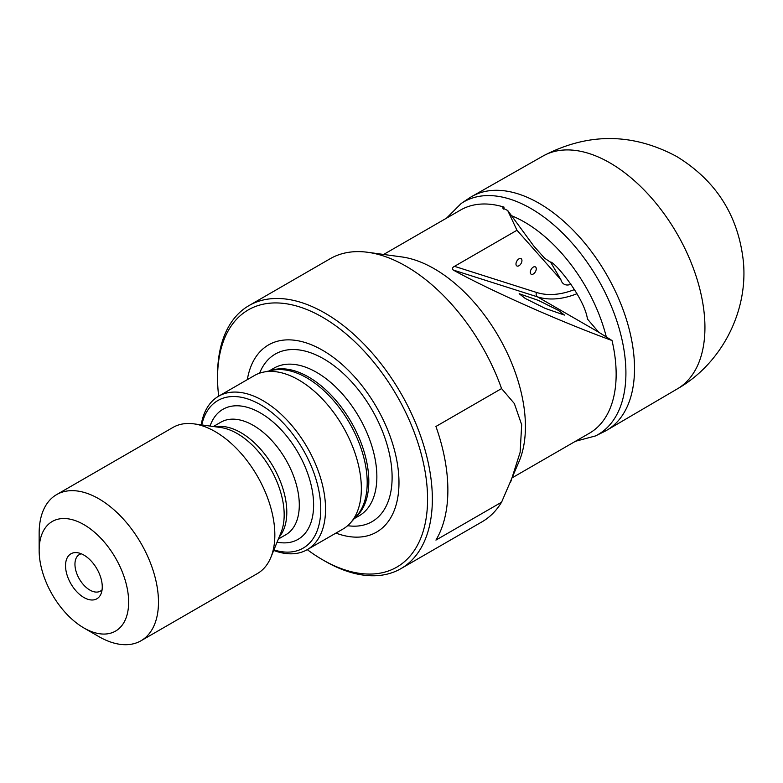 <?xml version="1.0" encoding="UTF-8"?>
<svg xmlns="http://www.w3.org/2000/svg" width="783" height="783" viewBox="0 0 783 783"><rect width="100%" height="100%" fill="white"/><g stroke="black" fill="none" stroke-linecap="round" stroke-linejoin="round"><path stroke-width="1.17" d="M539.096 203.296A134.96 77.918 60 0 1 627.183 321.989A134.96 77.918 60 0 1 606.835 430.219A134.96 77.918 60 0 1 603.908 431.785L595.452 435.945A134.324 77.556 60 0 0 619.373 329.251A134.324 77.556 60 0 0 530.933 208.523A134.324 77.556 60 0 0 461.226 203.453L469.056 198.207A134.96 77.918 60 0 1 471.875 196.464A134.96 77.918 60 0 1 539.096 203.296M512.483 477.63L589.462 433.195A128.852 74.395 -120 0 0 612.022 340.517L598.682 332.198L587.465 319.063C584.187 296.512 553.121 260.113 550.234 262.07L550.146 262.021M218.672 396.178A148.516 85.739 60 0 1 217.557 377.876L217.557 375.116A151.882 87.696 60 0 1 249.014 305.585L330.152 258.733A151.882 87.696 60 0 1 367.775 252.292L401.806 256.932A128.852 74.395 60 0 1 434.311 268.775A128.852 74.395 60 0 1 519.423 460.668L501.57 502.206A151.882 87.696 60 0 1 482.044 521.811L400.896 568.664A151.882 87.696 60 0 1 324.955 561.137L322.567 559.757A148.516 85.739 60 0 1 307.269 549.637M612.022 340.517C561.215 322.067 490.05 290.483 453.279 270.057C452.016 268.618 452.417 267.375 454.492 266.337L516.976 230.261L560.902 279.727A17.598 10.159 120 0 0 562.263 282.555A17.598 10.159 120 0 0 571.12 284.19M503.528 209.071L504.046 207.113L502.549 207.975L507.707 210.5L516.976 230.261M367.775 252.292A151.882 87.696 60 0 1 406.103 266.259A151.882 87.696 60 0 1 501.57 388.574L514.353 403.558L521.674 424.729L520.147 452.251L510.585 482.289M249.014 305.585A151.882 87.696 60 0 1 324.955 313.112A151.882 87.696 60 0 1 424.18 446.956A151.882 87.696 60 0 1 400.896 568.664M501.57 502.206L435.935 540.094A151.882 87.696 -120 0 0 435.935 426.471L501.57 388.574M217.557 377.876A148.516 85.739 60 0 1 322.567 317.242A148.516 85.739 60 0 1 427.577 499.133A148.516 85.739 60 0 1 322.567 559.757L324.955 561.137M504.046 207.113A128.852 74.395 -120 0 0 460.61 210.02L383.641 254.455M507.707 210.5L533.752 246.009L544.586 258.204L550.733 262.364L560.902 279.727M247.33 379.628A108.064 62.395 60 0 1 322.567 350.265A108.064 62.395 60 0 1 398.684 474.704A108.064 62.395 60 0 1 335.927 533.096M201.192 424.846A88.596 51.149 60 0 1 218.604 396.218L254.397 375.546A88.596 51.149 60 0 1 263.597 372.091A88.596 51.149 60 0 1 298.695 379.941A88.596 51.149 60 0 1 354.033 450.313A88.596 51.149 60 0 1 350.588 522.77A88.596 51.149 60 0 1 343.003 529.014L307.2 549.676A88.596 51.149 60 0 1 273.698 550.439M218.604 396.218A88.596 51.149 60 0 1 262.902 400.602A88.596 51.149 60 0 1 320.785 478.687A88.596 51.149 60 0 1 307.2 549.676M201.76 424.924A85.23 49.202 60 0 1 260.514 404.742A85.23 49.202 60 0 1 320.394 501.11A85.23 49.202 60 0 1 273.913 549.911M39.15 550.459L39.15 533.233A84.378 48.722 60 0 1 56.63 494.602L172.974 427.43A84.378 48.722 60 0 1 193.881 423.857A84.378 48.722 60 0 1 215.168 431.609A84.378 48.722 60 0 1 270.908 557.271A84.378 48.722 60 0 1 257.353 573.587L141.009 640.758A84.378 48.722 60 0 1 98.815 636.579L83.898 627.966A63.286 36.537 60 0 1 39.15 550.459A63.286 36.537 60 0 1 83.898 524.62A63.286 36.537 60 0 1 128.647 602.127A63.286 36.537 60 0 1 83.898 627.966L98.815 636.579M56.63 494.602A84.378 48.722 60 0 1 98.815 498.781A84.378 48.722 60 0 1 153.938 573.146A84.378 48.722 60 0 1 141.009 640.758M83.898 597.498A25.966 14.994 60 0 1 65.841 569.711A25.966 14.994 60 0 1 77.351 552.7A25.966 14.994 60 0 1 83.898 555.088A25.966 14.994 60 0 1 101.056 593.759A25.966 14.994 60 0 1 83.898 597.498M102.074 589.795A21.092 12.176 60 0 1 100.41 591.116A21.092 12.176 60 0 1 89.869 590.069A21.092 12.176 60 0 1 76.088 571.482A21.092 12.176 60 0 1 79.318 554.579A21.092 12.176 60 0 1 81.295 553.806M525.178 298.411L545.134 308.365L564.435 315.079L558.426 310.381L538.469 300.427L519.178 293.713L525.178 298.411M518.963 258.85L518.963 258.85A4.218 2.437 120 0 0 515.977 264.018A4.218 2.437 120 0 0 518.963 265.74A4.218 2.437 120 0 0 521.948 260.573A4.218 2.437 120 0 0 518.963 258.85L518.963 258.85M533.282 267.111L533.282 267.111A4.218 2.437 120 0 0 530.297 272.278A4.218 2.437 120 0 0 533.282 274.001A4.218 2.437 120 0 0 536.267 268.833A4.218 2.437 120 0 0 533.282 267.111L533.282 267.111M516.574 261.6L517.172 260.573M530.894 269.871L531.491 268.833M677.354 388.867C721.437 363.704 748.166 311.888 743.39 261.688C738.408 215.765 716.171 180.697 676.698 156.502C632.292 132.709 587.71 132.562 542.952 156.062A134.412 77.605 60 0 1 609.898 162.864A134.412 77.605 60 0 1 697.633 281.077A134.412 77.605 60 0 1 677.354 388.867L606.835 430.219M511.563 215.726A122.354 70.636 60 0 1 524.444 222.049A122.354 70.636 60 0 1 606.453 337.453M259.604 373.178A96.759 55.867 60 0 1 323.692 358.849A96.759 55.867 60 0 1 391.02 462.665A96.759 55.867 60 0 1 347.652 525.687M269.068 370.976L273.991 368.137A85.23 49.202 60 0 1 316.596 372.356A85.23 49.202 60 0 1 372.277 447.465A85.23 49.202 60 0 1 359.211 515.752L354.288 518.591M270.36 370.711A85.23 49.202 60 0 1 308.551 377.005A85.23 49.202 60 0 1 363.018 448.258A85.23 49.202 60 0 1 355.169 517.602M263.597 372.091L272.797 370.222A85.572 49.407 60 0 1 306.691 377.798A85.572 49.407 60 0 1 360.141 445.762A85.572 49.407 60 0 1 356.813 515.743L350.588 522.77M210.059 426.06A75.099 43.359 60 0 1 260.514 413.013A75.099 43.359 60 0 1 312.946 494.905A75.099 43.359 60 0 1 277.084 542.149M213.387 426.51L220.865 422.194A64.969 37.515 60 0 1 253.349 425.414A64.969 37.515 60 0 1 295.798 482.661A64.969 37.515 60 0 1 285.844 534.73L278.356 539.047M215.491 426.804A64.969 37.515 60 0 1 240.851 432.627A64.969 37.515 60 0 1 281.332 483.943A64.969 37.515 60 0 1 279.159 537.079M193.881 423.857L220.542 427.489A66.33 38.298 60 0 1 237.278 433.586A66.33 38.298 60 0 1 281.087 532.362L270.908 557.271M598.682 332.198L537.49 296.865L453.279 270.057M577.002 293.703A121.512 70.157 -60 0 1 537.49 296.865A3.377 2.731 -72.3 0 1 536.561 292.46A118.135 68.209 120 0 0 574.575 289.544M454.492 266.337L536.561 292.46M575.417 441.299L595.452 435.945M446.564 218.124L461.226 203.453M542.952 156.062L471.875 196.464"/></g></svg>
